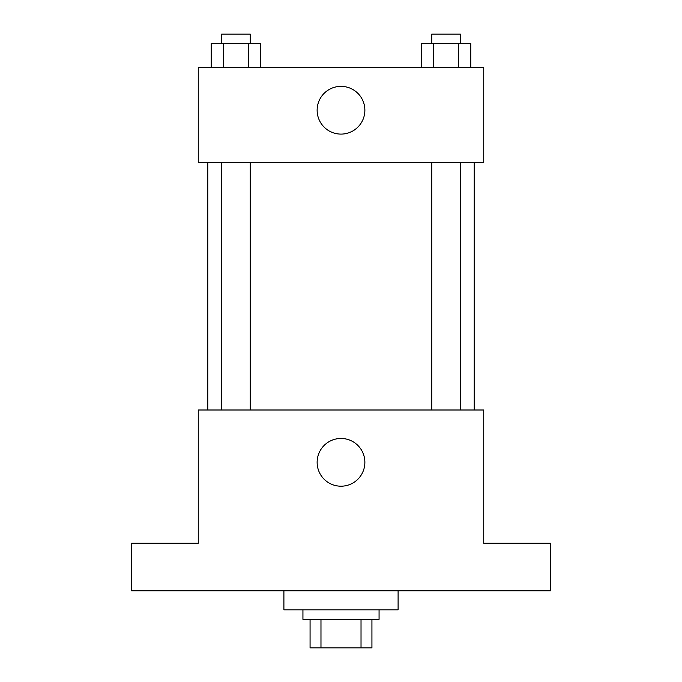 <?xml version="1.0" encoding="UTF-8"?>
<svg xmlns="http://www.w3.org/2000/svg" width="682" height="682" viewBox="0 0 682 682"><rect width="100%" height="100%" fill="white"/><g stroke="black" fill="none" stroke-linecap="round" stroke-linejoin="round"><path stroke-width="1.02" d="M361.025 619.35L361.025 647.9L310.071 647.9L310.071 619.35M361.025 647.9L371.929 647.9L371.929 619.35L371.929 647.9M379.064 609.836L379.064 619.35L302.936 619.35L302.936 609.836M320.975 619.35L320.975 647.9M283.9 590.8L283.9 609.836L398.1 609.836L398.1 590.8M550.357 590.8L131.643 590.8L131.643 543.222L198.257 543.222L198.257 409.993L483.743 409.993L483.743 543.222L550.357 543.222L550.357 590.8M364.87 462.336A23.87 23.87 0 0 1 329.065 483.001A23.87 23.87 0 0 1 329.065 441.663A23.87 23.87 0 0 1 364.87 462.336M474.229 162.572L474.229 409.993M431.783 409.993L431.783 162.572M250.217 162.572L250.217 409.993M483.743 162.572L198.257 162.572L198.257 67.407L483.743 67.407L483.743 162.572M364.87 110.228A23.87 23.87 0 0 1 329.065 130.901A23.87 23.87 0 0 1 329.065 89.564A23.87 23.87 0 0 1 364.87 110.228M470.785 67.407L470.785 43.614L421.34 43.614L421.34 67.407M458.423 43.614L458.423 67.407M433.701 43.614L433.701 67.407M431.783 43.614L431.783 34.1L460.333 34.1L460.333 43.614M260.66 67.407L260.66 43.614L211.215 43.614L211.215 67.407M248.299 43.614L248.299 67.407M223.577 43.614L223.577 67.407M221.667 43.614L221.667 34.1L250.217 34.1L250.217 43.614M207.771 162.572L207.771 409.993M460.333 409.993L460.333 162.572M221.667 162.572L221.667 409.993"/></g></svg>
